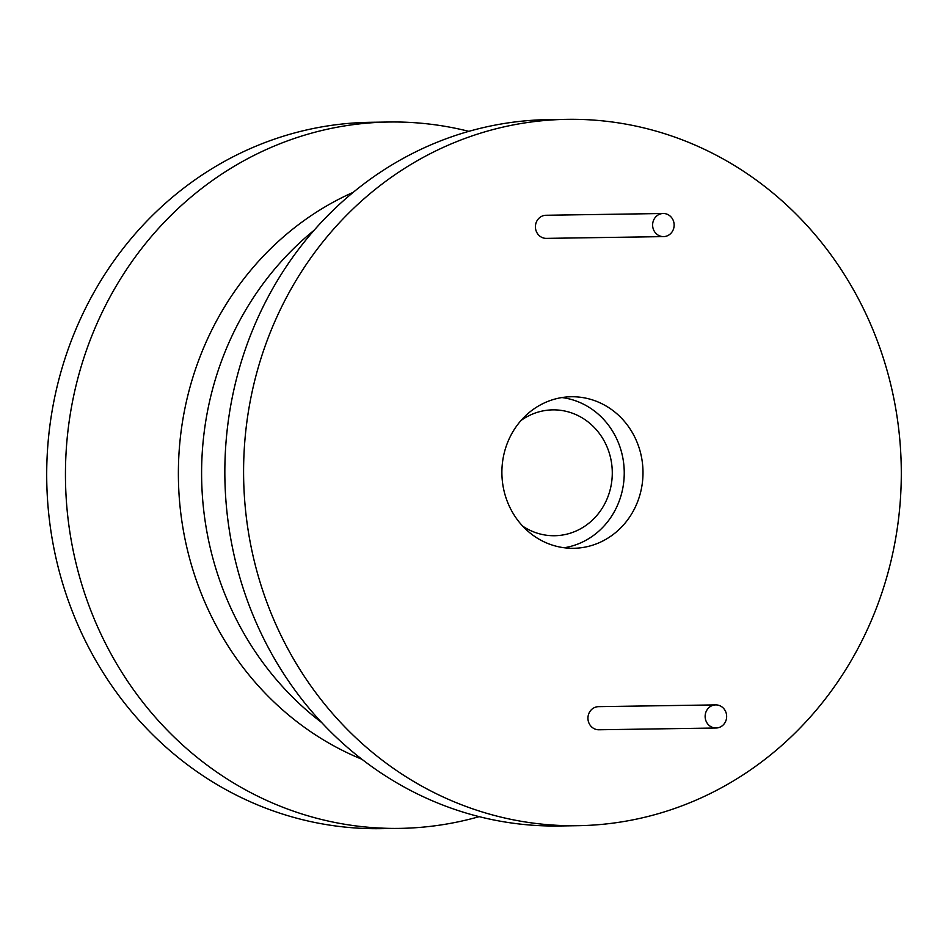<?xml version="1.0" encoding="UTF-8"?>
<svg xmlns="http://www.w3.org/2000/svg" width="948" height="948" viewBox="0 0 948 948"><rect width="100%" height="100%" fill="white"/><g stroke="black" fill="none" stroke-linecap="round" stroke-linejoin="round"><path stroke-width="1.42" d="M609.955 823.516A353.225 328.849 89.1 0 0 900.6 450.253A353.225 328.849 89.1 0 0 567.129 119.341A353.225 328.849 89.1 0 0 534.933 121.522A353.225 328.849 89.1 0 0 244.288 494.785A353.225 328.849 89.1 0 0 577.759 825.696A353.225 328.849 89.1 0 0 609.955 823.516M663.209 213.501L546.012 215.267A11.566 10.76 89.1 0 0 544.958 215.338A11.566 10.76 89.1 0 0 535.442 227.544A11.566 10.76 89.1 0 0 546.356 238.375L663.553 236.609A11.566 10.76 89.1 0 0 664.607 236.538A11.566 10.76 89.1 0 0 674.123 224.332A11.566 10.76 89.1 0 0 663.209 213.501A11.566 10.76 89.1 0 0 662.154 213.573A11.566 10.76 89.1 0 0 652.639 225.79A11.566 10.76 89.1 0 0 663.553 236.609M715.716 704.897L598.532 706.651A11.566 10.76 89.1 0 0 597.477 706.734A11.566 10.76 89.1 0 0 587.961 718.94A11.566 10.76 89.1 0 0 598.875 729.77L716.072 728.005A11.566 10.76 89.1 0 0 717.126 727.934A11.566 10.76 89.1 0 0 726.63 715.728A11.566 10.76 89.1 0 0 715.716 704.897A11.566 10.76 89.1 0 0 714.674 704.968A11.566 10.76 89.1 0 0 705.158 717.186A11.566 10.76 89.1 0 0 716.072 728.005M580.496 547.826A75.781 70.555 89.1 0 0 642.851 467.743A75.781 70.555 89.1 0 0 571.3 396.75A75.781 70.555 89.1 0 0 564.392 397.212A75.781 70.555 89.1 0 0 502.037 477.294A75.781 70.555 89.1 0 0 573.587 548.288A75.781 70.555 89.1 0 0 580.496 547.826M567.129 119.341L548.371 119.614A353.225 328.849 89.1 0 0 516.186 121.806A353.225 328.849 89.1 0 0 225.541 495.069A353.225 328.849 89.1 0 0 559.012 825.981L577.759 825.696M479.155 816.655A353.225 328.849 -90.9 0 1 431.814 826.194A353.225 328.849 -90.9 0 1 399.629 828.386A353.225 328.849 -90.9 0 1 66.147 497.463A353.225 328.849 -90.9 0 1 356.792 124.2A353.225 328.849 -90.9 0 1 388.988 122.019A353.225 328.849 -90.9 0 1 468.845 131.345M399.629 828.386L380.871 828.659A353.225 328.849 -90.9 0 1 47.4 497.747A353.225 328.849 -90.9 0 1 338.045 124.484A353.225 328.849 -90.9 0 1 370.241 122.304L388.988 122.019M522.692 526.14A62.935 58.598 89.1 0 0 554.639 535.727A62.935 58.598 89.1 0 0 560.375 535.336A62.935 58.598 89.1 0 0 612.159 468.833A62.935 58.598 89.1 0 0 552.743 409.868A62.935 58.598 89.1 0 0 547.008 410.259A62.935 58.598 89.1 0 0 521.104 420.426M564.202 547.754A75.781 70.555 89.1 0 0 624.234 471.737A75.781 70.555 89.1 0 0 561.939 397.556M361.84 759.23A305.055 284.009 -90.9 0 1 178.414 478.456A305.055 284.009 -90.9 0 1 353.308 192.278M314.167 230.234A305.055 284.009 89.1 0 0 321.573 722.471"/></g></svg>
